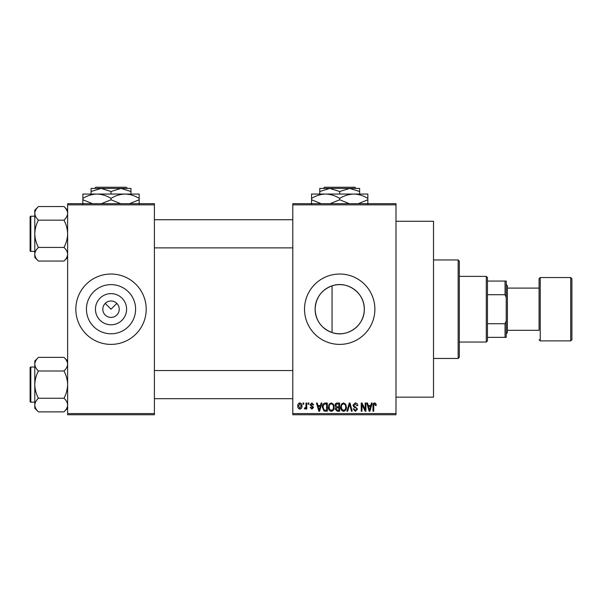 <?xml version="1.0" encoding="UTF-8"?>
<svg xmlns="http://www.w3.org/2000/svg" width="602" height="602" viewBox="0 0 602 602"><rect width="100%" height="100%" fill="white"/><g stroke="black" fill="none" stroke-linecap="round" stroke-linejoin="round"><path stroke-width="0.9" d="M126.593 309.21A15.577 15.577 0 0 1 111.016 324.787A15.577 15.577 0 0 1 95.447 309.21A15.577 15.577 0 0 1 111.016 293.633A15.577 15.577 0 0 1 126.593 309.21M102.807 309.21A8.21 8.21 0 0 0 111.016 317.42A8.21 8.21 0 0 0 119.226 309.21A8.21 8.21 0 0 0 111.016 301A8.21 8.21 0 0 0 102.807 309.21M86.44 309.21A24.577 24.577 0 0 0 111.016 333.786A24.577 24.577 0 0 0 135.6 309.21A24.577 24.577 0 0 0 111.016 284.626A24.577 24.577 0 0 0 86.44 309.21M75.837 309.21A35.179 35.179 0 0 0 111.016 344.389A35.179 35.179 0 0 0 146.203 309.21A35.179 35.179 0 0 0 111.016 274.03A35.179 35.179 0 0 0 75.837 309.21M332.056 332.567C321.415 328.496 315.772 320.708 315.117 309.21C315.794 297.689 321.438 289.901 332.056 285.845C347.339 280.329 364.835 293.084 364.278 309.21C364.789 325.373 347.377 338.076 332.056 332.567L332.056 285.845M364.278 309.21A24.577 24.577 0 0 1 339.701 333.786A24.577 24.577 0 0 1 315.117 309.21A24.577 24.577 0 0 1 339.701 284.626A24.577 24.577 0 0 1 364.278 309.21M304.522 309.21A35.179 35.179 0 0 0 339.701 344.389A35.179 35.179 0 0 0 374.88 309.21A35.179 35.179 0 0 0 339.701 274.03A35.179 35.179 0 0 0 304.522 309.21M395.988 221.258L433.515 221.258L433.515 397.162L395.988 397.162M105.215 303.408L111.016 309.21L116.826 303.408M395.988 204.838L292.79 204.838L292.79 203.664L395.988 203.664L395.988 414.755L292.79 414.755L292.79 413.582L395.988 413.582M303.024 403.024L303.769 403.024L303.769 404.198L303.024 404.198L303.024 403.024M308.141 403.024L308.886 403.024L308.886 404.198L308.141 404.198L308.141 403.024M321.114 403.024L321.897 403.024L319.624 411.234L318.842 411.234L316.456 403.024L317.239 403.024L317.886 405.477L320.467 405.477L321.114 403.024M333.418 404.205L334.155 407.027C334.321 409.352 333.357 410.79 331.273 411.347C329.226 410.805 328.271 409.398 328.399 407.125L329.143 404.175L331.281 402.919L333.418 404.205M345.683 404.205L346.413 407.027C346.579 409.352 345.616 410.79 343.531 411.347C341.492 410.805 340.529 409.398 340.657 407.125L341.402 404.175L343.539 402.919L345.683 404.205M355.248 402.919C356.858 403.099 357.686 404.017 357.716 405.695L356.971 405.801L355.18 403.882L353.667 405.289L357.505 409.097L355.383 411.347L353.133 408.893L353.878 408.781L355.361 410.383L356.76 409.067L356.519 408.231L354.051 407.253L352.922 405.304L355.248 402.919M371.434 403.024L372.217 403.024L369.944 411.234L369.161 411.234L366.776 403.024L367.559 403.024L368.206 405.477L370.787 405.477L371.434 403.024M292.79 204.838L292.79 413.582M375.821 403.498L376.265 405.477L375.52 405.582L374.617 403.882L373.819 404.499L373.707 411.234L372.962 411.234L372.962 405.665C372.781 404.168 373.345 403.257 374.655 402.919L375.821 403.498M365.181 403.024L365.926 403.024L365.926 411.234L365.128 411.234L361.983 404.657L361.983 411.234L361.238 411.234L361.238 403.024L362.035 403.024L365.181 409.601L365.181 403.024M349.258 403.024L349.988 403.024L352.2 411.234L351.425 411.234L349.672 403.987L347.693 411.234L346.918 411.234L349.258 403.024M337.278 403.024L339.596 403.024L339.596 411.234L337.278 411.234L335.224 409.172L336.029 407.449L335.005 405.439C335.021 403.897 335.781 403.092 337.278 403.024M325.148 403.024L327.33 403.024L327.33 411.234L324.064 411.083L322.326 407.178C322.13 404.845 323.071 403.46 325.148 403.024M311.866 402.919L313.687 404.837L312.942 404.943L311.813 403.776L310.805 404.702L313.582 407.403L311.896 409.104L310.165 407.396L310.918 407.291L311.874 408.254L312.837 407.524L310.06 404.853L311.866 402.919M306.012 403.024L306.757 403.024L306.757 408.999L306.012 408.999L306.012 408.043L305.124 409.104L304.409 408.781L304.627 407.93L305.869 407.343L306.012 403.024M299.879 402.919C301.391 403.302 302.084 404.333 301.963 406.011C302.084 407.697 301.391 408.728 299.879 409.104C298.389 408.735 297.697 407.727 297.802 406.072C297.659 404.363 298.351 403.31 299.879 402.919M154.405 414.755L67.627 414.755L67.627 413.582L154.405 413.582L154.405 414.755M154.405 204.838L67.627 204.838L67.627 203.664L154.405 203.664L154.405 413.582M67.627 204.838L67.627 413.582M369.839 408.826L370.539 406.44L368.462 406.44L369.5 410.383L369.839 408.826M343.531 410.383C345.127 409.939 345.841 408.818 345.668 407.012C345.774 405.319 345.066 404.281 343.546 403.882C341.981 404.311 341.266 405.394 341.409 407.148L341.725 409.006L343.531 410.383M338.851 410.278L338.851 407.825L336.661 407.9L335.969 409.036L337.549 410.278L338.851 410.278M338.851 406.862L338.851 403.987L336.488 404.092L335.758 405.432L337.376 406.862L338.851 406.862M331.266 410.383C332.868 409.939 333.583 408.818 333.41 407.012C333.508 405.319 332.801 404.281 331.281 403.882C329.723 404.311 329.008 405.394 329.143 407.148L329.46 409.006L331.266 410.383M326.585 410.278L326.585 403.987L325.246 403.987L323.364 405.184L323.071 407.185L324.2 410.112L326.585 410.278M319.519 408.826L320.219 406.44L318.142 406.44L319.18 410.383L319.519 408.826M299.901 408.254L301.211 406.019L299.864 403.776L298.547 406.019L299.901 408.254M458.145 259.951L459.318 261.125L459.318 357.295L458.145 358.461L458.145 259.951L433.515 259.951M67.627 257.408L63.978 261.057L38.445 261.057C36.158 258.935 34.946 256.663 34.788 254.24C34.931 251.847 36.15 249.582 38.445 247.43C36.15 243.155 34.939 238.61 34.788 233.802C34.939 228.978 36.158 224.441 38.445 220.174C36.158 218.052 34.946 215.779 34.788 213.364C34.931 210.971 36.15 208.698 38.445 206.546L34.788 210.203L34.788 257.408L38.445 261.057M30.1 218.556L30.1 216.916A0.707 0.707 0 0 1 30.807 216.208L30.807 251.395A0.707 0.707 0 0 1 30.1 250.688L30.1 216.916A0.707 0.707 0 0 1 30.807 216.208L34.788 216.208M30.807 251.395L34.788 251.395M67.627 210.203L63.978 206.546L38.445 206.546M63.978 206.546C66.258 208.668 67.477 210.941 67.627 213.364L67.552 212.423L67.627 213.364C67.484 215.757 66.273 218.029 63.978 220.174L38.445 220.174M63.978 220.174C66.265 224.448 67.484 228.993 67.627 233.802C67.477 238.625 66.265 243.163 63.978 247.43L38.445 247.43M63.978 247.43C66.258 249.552 67.477 251.824 67.627 254.24C67.484 256.64 66.273 258.905 63.978 261.057M486.288 342.049L486.288 276.371L487.462 277.545L487.462 340.875L486.288 342.049L459.318 342.049M486.288 276.371L459.318 276.371M506.229 337.353L505.055 337.353L505.055 323.718L506.229 320.934L506.229 337.353M487.462 337.353L505.055 337.353M487.462 281.066L506.229 281.066L506.229 320.934M487.462 323.718L505.055 323.718M506.229 297.478L505.055 294.702L505.055 281.066M487.462 294.702L505.055 294.702M571.9 278.718L571.9 339.701L570.726 340.875L570.726 277.545L571.9 278.718M507.403 330.317L539.061 330.317L539.061 278.718L539.061 288.102L507.403 288.102M506.229 284.58L507.403 285.754L507.403 332.665L506.229 333.839M539.061 330.317L539.061 309.21M30.1 250.688L30.1 249.047M67.627 408.216L63.978 411.873L38.445 411.873C36.158 409.751 34.946 407.479 34.788 405.056C34.931 402.663 36.15 400.39 38.445 398.246C36.15 393.964 34.939 389.426 34.788 384.618C34.939 379.794 36.158 375.249 38.445 370.99C36.158 368.868 34.946 366.595 34.788 364.172C34.931 361.779 36.15 359.507 38.445 357.362L34.788 361.012L34.788 408.216L38.445 411.873M30.1 369.372L30.1 367.732A0.707 0.707 0 0 1 30.807 367.024L30.807 402.204A0.707 0.707 0 0 1 30.1 401.504L30.1 367.732A0.707 0.707 0 0 1 30.807 367.024L34.788 367.024M30.807 402.204L34.788 402.204M67.627 361.012L63.978 357.362L38.445 357.362M63.978 357.362C66.258 359.484 67.477 361.757 67.627 364.172L67.552 363.232L67.627 364.172C67.484 366.565 66.273 368.838 63.978 370.99L38.445 370.99M63.978 370.99C66.265 375.264 67.484 379.809 67.627 384.618C67.477 389.434 66.265 393.979 63.978 398.246L38.445 398.246M63.978 398.246C66.258 400.368 67.477 402.633 67.627 405.056C67.484 407.449 66.273 409.721 63.978 411.873M30.1 401.504L30.1 399.863M324.501 187.245L323.327 188.418L324.501 187.245L354.902 187.245L356.075 188.418L354.902 187.245M359.635 194.047L359.635 191.504L349.672 188.418L319.767 188.418L319.767 191.504L329.73 188.418L339.701 191.504L349.672 188.418L356.075 188.418M319.767 191.504L319.767 194.047M339.701 191.504L339.701 194.047M359.635 191.504L359.635 188.418L349.672 188.418M321.159 203.664L311.558 199.781L311.558 194.047L367.845 194.047L367.845 199.781L358.243 203.664M311.558 199.781L311.558 204.131M311.558 198.404C315.937 195.68 320.625 194.228 325.629 194.047C330.573 194.213 335.261 195.665 339.701 198.404L339.701 199.781L330.099 203.664M339.701 198.404C344.081 195.68 348.769 194.228 353.773 194.047C358.717 194.213 363.405 195.665 367.845 198.404M349.31 203.664L339.701 199.781M367.845 204.131L367.845 199.781M95.816 187.245L94.642 188.418L95.816 187.245L126.217 187.245L127.391 188.418L126.217 187.245M94.642 188.418L101.053 188.418L111.016 191.504L111.016 194.047M111.016 191.504L120.987 188.418L127.391 188.418M91.083 191.504L101.053 188.418L91.083 188.418L91.083 194.047M101.053 188.418L120.987 188.418L130.958 191.504L130.958 194.047M130.958 191.504L130.958 188.418L120.987 188.418M92.482 203.664L82.873 199.781L82.873 194.047L139.167 194.047L139.167 199.781L129.558 203.664M82.873 199.781L82.873 204.131M82.873 198.404C87.252 195.68 91.948 194.228 96.945 194.047C101.888 194.213 106.577 195.665 111.016 198.404L111.016 199.781L101.414 203.664M111.016 198.404C115.403 195.68 120.091 194.228 125.088 194.047C130.032 194.213 134.728 195.665 139.167 198.404M120.626 203.664L111.016 199.781M139.167 204.131L139.167 199.781M539.061 278.718L540.235 277.545L540.235 340.875L570.726 340.875M458.145 358.461L433.515 358.461M292.79 219.73L154.405 219.73M292.79 247.873L154.405 247.873M154.405 398.69L292.79 398.69M154.405 370.546L292.79 370.546M540.235 277.545L570.726 277.545M540.235 340.875L539.061 339.701"/></g></svg>
